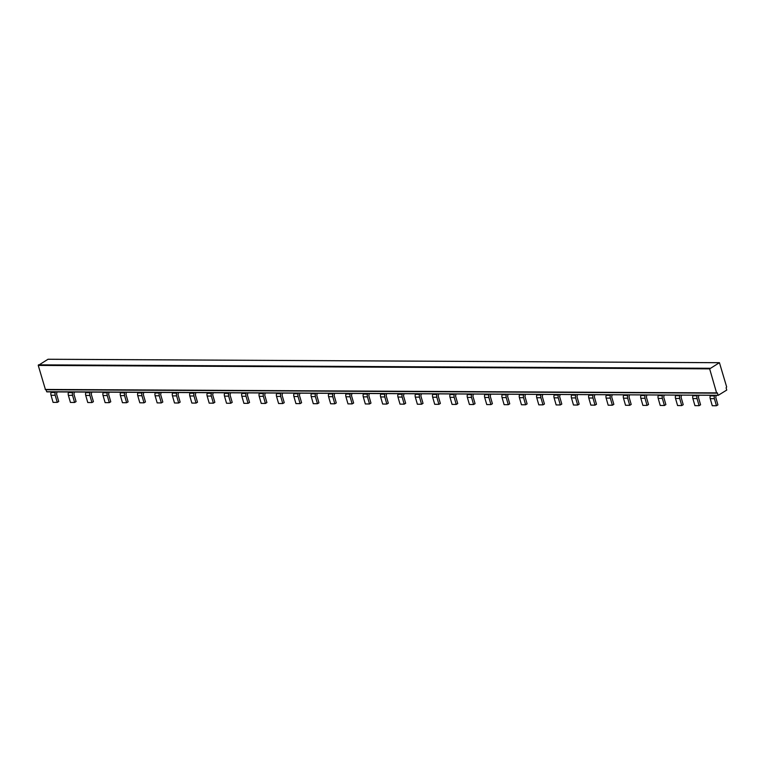 <?xml version="1.0" encoding="UTF-8"?>
<svg xmlns="http://www.w3.org/2000/svg" width="765" height="765" viewBox="0 0 765 765"><rect width="100%" height="100%" fill="white"/><g stroke="black" fill="none" stroke-linecap="round" stroke-linejoin="round"><path stroke-width="1.15" d="M679.884 395.123L679.712 395.706L675.533 395.677A3.624 2.553 -89.7 0 0 675.524 398.45L677.58 405.555L681.758 405.574L683.231 404.714L681.175 397.609A1.358 0.956 -89.7 0 1 681.185 396.566L681.605 395.123M681.758 405.574L679.702 398.469A3.624 2.553 90.3 0 1 679.712 395.706M675.533 395.677L675.705 395.094M627.845 394.855L627.673 395.438L623.494 395.409A3.624 2.553 -89.7 0 0 623.485 398.183L625.54 405.287L629.71 405.316L631.192 404.446L629.136 397.341A1.358 0.956 -89.7 0 1 629.146 396.299L629.566 394.864M629.71 405.316L627.663 398.211A3.624 2.553 90.3 0 1 627.673 395.438M623.494 395.409L623.666 394.826M575.796 394.587L575.624 395.17L571.455 395.151A3.624 2.553 -89.7 0 0 571.445 397.915L573.492 405.02L577.671 405.048L579.143 404.178L577.097 397.073A1.358 0.956 -89.7 0 1 577.097 396.041L577.527 394.597M577.671 405.048L575.624 397.943A3.624 2.553 90.3 0 1 575.624 395.17M571.455 395.151L571.627 394.568M523.757 394.319L523.585 394.903L519.406 394.883A3.624 2.553 -89.7 0 0 519.406 397.657L521.453 404.762L525.631 404.781L527.104 403.91L525.058 396.805A1.358 0.956 -89.7 0 1 525.058 395.773L525.488 394.329M525.631 404.781L523.576 397.676A3.624 2.553 90.3 0 1 523.585 394.903M519.406 394.883L519.578 394.3M471.718 394.051L471.546 394.635L467.367 394.616A3.624 2.553 -89.7 0 0 467.358 397.389L469.414 404.494L473.583 404.513L475.065 403.652L473.009 396.547A1.358 0.956 -89.7 0 1 473.019 395.505L473.439 394.061M473.583 404.513L471.536 397.408A3.624 2.553 90.3 0 1 471.546 394.635M467.367 394.616L467.539 394.032M419.679 393.784L419.507 394.367L415.328 394.348A3.624 2.553 -89.7 0 0 415.319 397.121L417.365 404.226L421.544 404.245L423.026 403.385L420.97 396.28A1.358 0.956 -89.7 0 1 420.97 395.237L421.4 393.793M421.544 404.245L419.497 397.14A3.624 2.553 90.3 0 1 419.507 394.367M415.328 394.348L415.5 393.765M367.63 393.516L367.458 394.099L363.289 394.08A3.624 2.553 -89.7 0 0 363.279 396.853L365.326 403.958L369.505 403.977L370.977 403.117L368.931 396.012A1.358 0.956 -89.7 0 1 368.931 394.97L369.361 393.526M369.505 403.977L367.449 396.872A3.624 2.553 90.3 0 1 367.458 394.099M363.289 394.08L363.461 393.497M315.591 393.248L315.419 393.832L311.24 393.812A3.624 2.553 -89.7 0 0 311.231 396.586L313.287 403.691L317.465 403.71L318.938 402.849L316.892 395.744A1.358 0.956 -89.7 0 1 316.892 394.702L317.312 393.258M317.465 403.71L315.409 396.605A3.624 2.553 90.3 0 1 315.419 393.832M311.24 393.812L311.412 393.229M263.552 392.99L263.38 393.573L259.201 393.545A3.624 2.553 -89.7 0 0 259.192 396.318L261.248 403.423L265.417 403.442L266.899 402.581L264.843 395.476A1.358 0.956 -89.7 0 1 264.853 394.434L265.273 392.99M265.417 403.442L263.37 396.337A3.624 2.553 90.3 0 1 263.38 393.573M259.201 393.545L259.373 392.961M211.513 392.722L211.341 393.306L207.162 393.277A3.624 2.553 -89.7 0 0 207.152 396.05L209.199 403.155L213.378 403.184L214.85 402.314L212.804 395.209A1.358 0.956 -89.7 0 1 212.804 394.166L213.234 392.732M213.378 403.184L211.331 396.079A3.624 2.553 90.3 0 1 211.341 393.306M207.162 393.277L207.334 392.694M159.464 392.455L159.292 393.038L155.123 393.019A3.624 2.553 -89.7 0 0 155.113 395.782L157.16 402.897L161.339 402.916L162.811 402.046L160.765 394.941A1.358 0.956 -89.7 0 1 160.765 393.908L161.195 392.464M161.339 402.916L159.283 395.811A3.624 2.553 90.3 0 1 159.292 393.038M155.123 393.019L155.295 392.435M107.425 392.187L107.253 392.77L103.074 392.751A3.624 2.553 -89.7 0 0 103.065 395.524L105.121 402.629L109.299 402.648L110.772 401.778L108.716 394.673A1.358 0.956 -89.7 0 1 108.726 393.64L109.146 392.196M109.299 402.648L107.243 395.543A3.624 2.553 90.3 0 1 107.253 392.77M103.074 392.751L103.246 392.168M57.107 391.929L56.687 393.373A1.358 0.956 -89.7 0 0 56.677 394.415L58.733 401.52L57.251 402.38L53.081 402.361L51.026 395.256A3.624 2.553 -89.7 0 1 51.035 392.483L51.207 391.9M55.386 391.919L55.214 392.502A3.624 2.553 90.3 0 0 55.204 395.276L57.251 402.38M714.587 395.295L714.405 395.888L710.236 395.868A3.624 2.553 -89.7 0 0 710.226 398.642L712.272 405.737L716.451 405.756L717.924 404.895L715.877 397.8A1.358 0.956 -89.7 0 1 715.877 396.758L716.308 395.304M716.451 405.756L714.405 398.661A3.624 2.553 90.3 0 1 714.405 395.888M710.236 395.868L710.408 395.276M664.269 395.036L663.838 396.49A1.358 0.956 -89.7 0 0 663.838 397.532L665.885 404.628L664.403 405.488L660.233 405.469L658.187 398.374A3.624 2.553 -89.7 0 1 658.187 395.601L658.369 395.008M662.547 395.027L662.366 395.62A3.624 2.553 90.3 0 0 662.356 398.393L664.403 405.488M612.23 394.769L611.799 396.222A1.358 0.956 -89.7 0 0 611.79 397.264L613.846 404.36L612.363 405.221L608.185 405.201L606.138 398.106A3.624 2.553 -89.7 0 1 606.148 395.333L606.329 394.74M610.499 394.759L610.327 395.362A3.624 2.553 90.3 0 0 610.317 398.125L612.363 405.221M560.181 394.501L559.76 395.954A1.358 0.956 -89.7 0 0 559.75 396.997L561.797 404.092L560.324 404.953L556.145 404.934L554.099 397.838A3.624 2.553 -89.7 0 1 554.109 395.065L554.281 394.472M558.46 394.501L558.287 395.094A3.624 2.553 90.3 0 0 558.278 397.867L560.324 404.953M508.142 394.243L507.711 395.696A1.358 0.956 -89.7 0 0 507.711 396.729L509.758 403.824L508.285 404.695L504.106 404.666L502.06 397.57A3.624 2.553 -89.7 0 1 502.07 394.807L502.242 394.205M506.42 394.233L506.239 394.826A3.624 2.553 90.3 0 0 506.229 397.599L508.285 404.695M456.103 393.975L455.672 395.428A1.358 0.956 -89.7 0 0 455.672 396.461L457.719 403.557L456.236 404.427L452.067 404.398L450.011 397.312A3.624 2.553 -89.7 0 1 450.021 394.539L450.203 393.946M454.372 393.965L454.2 394.558A3.624 2.553 90.3 0 0 454.19 397.331L456.236 404.427M404.063 393.707L403.633 395.161A1.358 0.956 -89.7 0 0 403.624 396.203L405.67 403.289L404.197 404.159L400.019 404.14L397.972 397.045A3.624 2.553 -89.7 0 1 397.982 394.271L398.154 393.679M402.333 393.698L402.161 394.291A3.624 2.553 90.3 0 0 402.151 397.064L404.197 404.159M352.015 393.44L351.584 394.893A1.358 0.956 -89.7 0 0 351.584 395.935L353.631 403.031L352.158 403.891L347.979 403.872L345.933 396.777A3.624 2.553 -89.7 0 1 345.943 394.004L346.115 393.411M350.293 393.43L350.121 394.023A3.624 2.553 90.3 0 0 350.112 396.796L352.158 403.891M299.976 393.172L299.545 394.625A1.358 0.956 -89.7 0 0 299.545 395.668L301.592 402.763L300.119 403.624L295.94 403.604L293.894 396.509A3.624 2.553 -89.7 0 1 293.903 393.736L294.076 393.143M298.254 393.162L298.073 393.755A3.624 2.553 90.3 0 0 298.063 396.528L300.119 403.624M247.936 392.904L247.506 394.358A1.358 0.956 -89.7 0 0 247.506 395.4L249.553 402.495L248.07 403.356L243.901 403.337L241.845 396.241A3.624 2.553 -89.7 0 1 241.855 393.468L242.036 392.875M246.206 392.894L246.034 393.487A3.624 2.553 90.3 0 0 246.024 396.26L248.07 403.356M195.888 392.636L195.467 394.09A1.358 0.956 -89.7 0 0 195.458 395.132L197.504 402.227L196.031 403.088L191.852 403.069L189.806 395.974A3.624 2.553 -89.7 0 1 189.816 393.2L189.988 392.608M194.167 392.627L193.994 393.229A3.624 2.553 90.3 0 0 193.985 395.993L196.031 403.088M143.849 392.369L143.418 393.822A1.358 0.956 -89.7 0 0 143.418 394.864L145.465 401.96L143.992 402.82L139.813 402.801L137.767 395.706A3.624 2.553 -89.7 0 1 137.777 392.933L137.949 392.34M142.127 392.369L141.955 392.961A3.624 2.553 90.3 0 0 141.946 395.734L143.992 402.82M90.088 392.101L89.907 392.694L85.737 392.675A3.624 2.553 -89.7 0 0 85.728 395.438L87.774 402.533L91.943 402.562L93.426 401.692L91.379 394.597A1.358 0.956 -89.7 0 1 91.379 393.564L91.81 392.11M91.943 402.562L89.897 395.467A3.624 2.553 90.3 0 1 89.907 392.694M85.737 392.675L85.91 392.072M697.231 395.209L697.058 395.792L692.88 395.773A3.624 2.553 -89.7 0 0 692.87 398.546L694.926 405.641L699.105 405.67L700.577 404.8L698.531 397.704A1.358 0.956 -89.7 0 1 698.531 396.662L698.961 395.218M699.105 405.67L697.049 398.565A3.624 2.553 90.3 0 1 697.058 395.792M692.88 395.773L693.052 395.189M645.191 394.941L645.019 395.524L640.841 395.505A3.624 2.553 -89.7 0 0 640.831 398.278L642.887 405.383L647.056 405.402L648.538 404.532L646.482 397.437A1.358 0.956 -89.7 0 1 646.492 396.394L646.913 394.95M647.056 405.402L645.01 398.297A3.624 2.553 90.3 0 1 645.019 395.524M640.841 395.505L641.013 394.922M593.152 394.673L592.98 395.256L588.801 395.237A3.624 2.553 -89.7 0 0 588.792 398.01L590.838 405.115L595.017 405.134L596.49 404.274L594.443 397.169A1.358 0.956 -89.7 0 1 594.443 396.127L594.874 394.683M595.017 405.134L592.971 398.03A3.624 2.553 90.3 0 1 592.98 395.256M588.801 395.237L588.973 394.654M541.104 394.405L540.932 394.989L536.762 394.97A3.624 2.553 -89.7 0 0 536.753 397.743L538.799 404.848L542.978 404.867L544.451 404.006L542.404 396.901A1.358 0.956 -89.7 0 1 542.404 395.859L542.834 394.415M542.978 404.867L540.922 397.762A3.624 2.553 90.3 0 1 540.932 394.989M536.762 394.97L536.934 394.386M489.065 394.138L488.892 394.73L484.714 394.702A3.624 2.553 -89.7 0 0 484.704 397.475L486.76 404.58L490.939 404.599L492.411 403.738L490.365 396.633A1.358 0.956 -89.7 0 1 490.365 395.591L490.786 394.147M490.939 404.599L488.883 397.494A3.624 2.553 90.3 0 1 488.892 394.73M484.714 394.702L484.886 394.118M437.025 393.87L436.853 394.463L432.674 394.434A3.624 2.553 -89.7 0 0 432.665 397.207L434.721 404.312L438.89 404.331L440.372 403.471L438.316 396.366A1.358 0.956 -89.7 0 1 438.326 395.323L438.747 393.879M438.89 404.331L436.844 397.236A3.624 2.553 90.3 0 1 436.853 394.463M432.674 394.434L432.847 393.851M384.986 393.612L384.814 394.195L380.635 394.176A3.624 2.553 -89.7 0 0 380.626 396.939L382.672 404.044L386.851 404.063L388.324 403.203L386.277 396.098A1.358 0.956 -89.7 0 1 386.277 395.065L386.707 393.621M386.851 404.063L384.805 396.968A3.624 2.553 90.3 0 1 384.814 394.195M380.635 394.176L380.807 393.583M332.938 393.344L332.765 393.927L328.596 393.908A3.624 2.553 -89.7 0 0 328.587 396.681L330.633 403.777L334.812 403.805L336.284 402.935L334.238 395.83A1.358 0.956 -89.7 0 1 334.238 394.797L334.668 393.353M334.812 403.805L332.756 396.7A3.624 2.553 90.3 0 1 332.765 393.927M328.596 393.908L328.768 393.315M280.898 393.076L280.726 393.659L276.548 393.64A3.624 2.553 -89.7 0 0 276.538 396.413L278.594 403.518L282.763 403.538L284.245 402.667L282.189 395.572A1.358 0.956 -89.7 0 1 282.199 394.53L282.62 393.086M282.763 403.538L280.717 396.433A3.624 2.553 90.3 0 1 280.726 393.659M276.548 393.64L276.72 393.057M228.859 392.808L228.687 393.392L224.508 393.373A3.624 2.553 -89.7 0 0 224.499 396.146L226.545 403.251L230.724 403.27L232.206 402.4L230.15 395.304A1.358 0.956 -89.7 0 1 230.16 394.262L230.581 392.818M230.724 403.27L228.678 396.165A3.624 2.553 90.3 0 1 228.687 393.392M224.508 393.373L224.681 392.789M176.811 392.541L176.638 393.124L172.469 393.105A3.624 2.553 -89.7 0 0 172.46 395.878L174.506 402.983L178.685 403.002L180.158 402.141L178.111 395.036A1.358 0.956 -89.7 0 1 178.111 393.994L178.541 392.55M178.685 403.002L176.629 395.897A3.624 2.553 90.3 0 1 176.638 393.124M172.469 393.105L172.641 392.522M124.771 392.273L124.599 392.856L120.421 392.837A3.624 2.553 -89.7 0 0 120.411 395.61L122.467 402.715L126.646 402.734L128.118 401.874L126.072 394.769A1.358 0.956 -89.7 0 1 126.072 393.726L126.502 392.282M126.646 402.734L124.59 395.629A3.624 2.553 90.3 0 1 124.599 392.856M120.421 392.837L120.593 392.254M72.732 392.005L72.56 392.598L68.381 392.569A3.624 2.553 -89.7 0 0 68.372 395.342L70.428 402.447L74.597 402.466L76.079 401.606L74.023 394.501A1.358 0.956 -89.7 0 1 74.033 393.459L74.454 392.015M74.597 402.466L72.551 395.362A3.624 2.553 90.3 0 1 72.56 392.598M68.381 392.569L68.554 391.986M46.091 389.729L46.665 391.709L718.239 395.314L726.75 390.064L726.1 387.807L726.664 386.985L719.444 362.686L48.042 359.244L38.25 365.421L45.479 389.729L716.757 393.124M46.665 391.709L718.172 395.295M718.067 395.151L717.417 392.885L716.585 392.885L709.652 368.864L719.444 362.686M675.524 398.45L679.702 398.469M623.485 398.183L627.663 398.211M571.445 397.915L575.624 397.943M519.406 397.657L523.576 397.676M467.358 397.389L471.536 397.408M415.319 397.121L419.497 397.14M363.279 396.853L367.449 396.872M311.231 396.586L315.409 396.605M259.192 396.318L263.37 396.337M207.152 396.05L211.331 396.079M155.113 395.782L159.283 395.811M103.065 395.524L107.243 395.543M55.214 392.502L51.035 392.483M51.026 395.256L55.204 395.276M710.226 398.642L714.405 398.661M662.366 395.62L658.187 395.601M658.187 398.374L662.356 398.393M610.327 395.362L606.148 395.333M606.138 398.106L610.317 398.125M558.287 395.094L554.109 395.065M554.099 397.838L558.278 397.867M506.239 394.826L502.07 394.807M502.06 397.57L506.229 397.599M454.2 394.558L450.021 394.539M450.011 397.312L454.19 397.331M402.161 394.291L397.982 394.271M397.972 397.045L402.151 397.064M350.121 394.023L345.943 394.004M345.933 396.777L350.112 396.796M298.073 393.755L293.903 393.736M293.894 396.509L298.063 396.528M246.034 393.487L241.855 393.468M241.845 396.241L246.024 396.26M193.994 393.229L189.816 393.2M189.806 395.974L193.985 395.993M141.955 392.961L137.777 392.933M137.767 395.706L141.946 395.734M85.728 395.438L89.897 395.467M692.87 398.546L697.049 398.565M640.831 398.278L645.01 398.297M588.792 398.01L592.971 398.03M536.753 397.743L540.922 397.762M484.704 397.475L488.883 397.494M432.665 397.207L436.844 397.236M380.626 396.939L384.805 396.968M328.587 396.681L332.756 396.7M276.538 396.413L280.717 396.433M224.499 396.146L228.678 396.165M172.46 395.878L176.629 395.897M120.411 395.61L124.59 395.629M68.372 395.342L72.551 395.362M45.183 389.442L716.585 392.885M709.652 368.864L38.25 365.421M38.422 364.838L709.824 368.271M719.32 362.715L47.918 359.282M718.239 395.314L46.837 391.871M716.881 393.162L45.479 389.729"/></g></svg>
